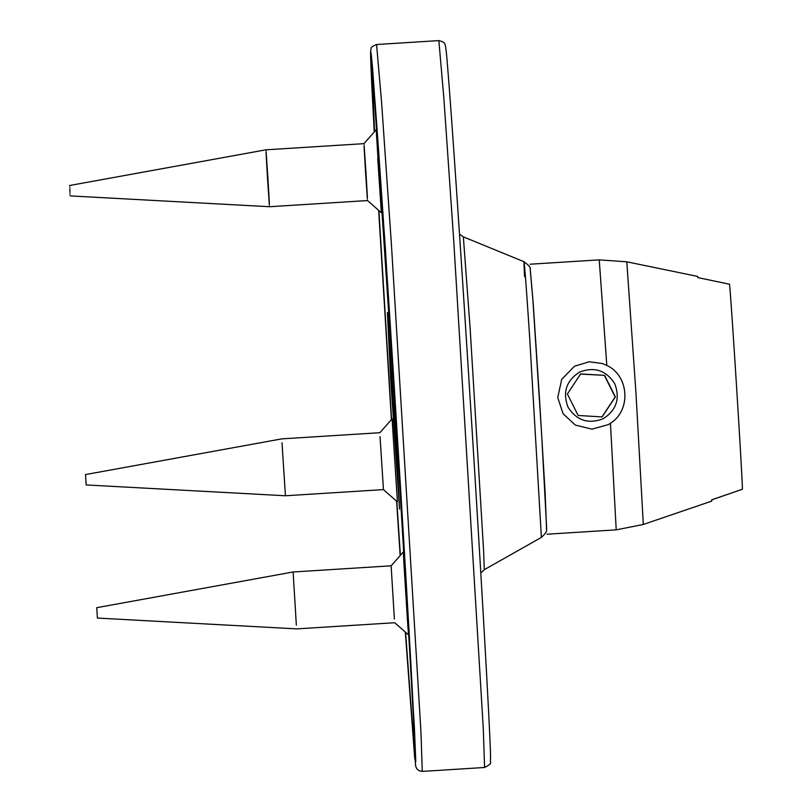 <?xml version="1.0" encoding="UTF-8"?>
<svg xmlns="http://www.w3.org/2000/svg" width="812" height="812" viewBox="0 0 812 812"><rect width="100%" height="100%" fill="white"/><g stroke="black" fill="none" stroke-linecap="round" stroke-linejoin="round"><path stroke-width="1.22" d="M606.808 365.43C629.117 375.54 631.32 410.405 610.441 423.255L608.33 424.595L591.968 429.152L575.363 425.102L563.061 413.724L557.732 397.535L561.711 379.397L574.429 366.263L589.248 361.766L602.321 363.522L606.808 365.43L599.236 259.87L626.793 261.809L697.64 276.425L697.833 277.592L729.521 284.23C731.054 295.903 742.422 476.685 742.422 489.24L711.809 499.796L711.769 501.095L643.317 524.471L635.938 392.622L626.793 261.809M742.188 489.311L711.586 499.928M546.557 529.972L545.217 494.285L539.483 398.682L533.22 303.576L530.114 268.478M603.062 418.809C588.213 424.361 576.53 420.464 567.994 407.106C562.442 392.257 566.34 380.564 579.697 372.038C594.546 366.476 606.239 370.384 614.765 383.741C620.327 398.59 616.42 410.273 603.062 418.809M604.625 375.377L615.364 396.875L602.118 416.921L578.134 415.47L567.395 393.972L580.641 373.926L604.625 375.377L580.438 374.048M601.905 417.043L615.151 396.997L604.422 375.499M397.372 500.953L397.362 501.867L383.457 489.606L285.438 495.767L86.163 484.947L85.534 475.274L85.514 474.563L281.855 438.866L379.884 432.705L392.145 418.799L397.372 500.953L392.135 419.702M404.467 565.629L408.142 624.296C408.923 639.105 408.73 638.09 407.533 621.261L403.868 562.594C403.077 547.785 403.28 548.79 404.467 565.629L403.391 551.906L391.13 565.812L394.378 618.957M394.703 622.713L408.619 634.974L407.533 621.261M377.742 158.472L381.224 210.795L376.21 129.747L363.949 143.653L265.93 149.814L69.578 185.512M379.904 184.091L381.437 212.815L367.531 200.554L269.503 206.725L70.238 195.905M378.91 210.592L391.577 419.428M396.824 501.39L400.367 555.337M405.584 632.304L412.202 721.98L413.927 738.047L413.602 721.411L401.788 510.017L374.18 94.73L372.464 78.662L374.535 131.645M390.572 377.286L399.524 509.073L395.82 439.414L387.385 312.539L390.572 377.286M365.938 171.992C368.11 208.755 367.988 208.826 365.552 172.215C363.37 135.452 363.492 135.381 365.938 171.992M69.873 190.729C69.477 184.019 69.497 184.009 69.944 190.688C70.339 197.397 70.319 197.407 69.873 190.729C69.477 184.019 69.497 184.009 69.944 190.688C70.339 197.397 70.319 197.407 69.873 190.729M267.524 178.376C265.341 141.613 265.473 141.542 267.909 178.153C270.091 214.916 269.96 214.997 267.524 178.376M96.821 608.361L97.349 617.374L96.76 607.68L293.112 571.983L296.35 625.128M394.713 622.723L296.684 628.884L97.41 618.064L97.349 617.374M380.026 436.572L383.457 489.606M85.534 475.274L86.133 484.246M281.997 442.733L285.438 495.767M453.675 239.844L483.272 728.273L484.581 767.482C489.646 764.904 491.575 763.148 490.397 762.235L490.56 757.139C490.377 733.409 479.648 547.126 467.844 362.375C457.866 205.436 448.468 70.431 446.062 49.867L445.25 44.954C444.925 42.894 442.804 41.442 438.866 40.6L443.849 97.978L453.675 239.844M376.565 44.518C372.424 46.274 370.607 47.593 371.125 48.487L370.607 51.359L372.018 89.594L374.23 131.991L372.018 89.675C369.927 47.39 370.13 40.468 372.627 68.898L385.274 246.97L414.364 727.024L415.785 761.676L414.719 758.469L405.31 632.071L415.673 766.234L416.8 768.812L419.205 770.811L422.281 771.4L420.961 732.191L391.374 243.762L381.549 101.896L376.565 44.518L438.866 40.6M400.174 555.56L396.611 501.207L400.174 555.56M391.404 419.631L378.656 210.369L391.404 419.631M405.432 632.172L414.069 747.314L414.983 748.948L413.623 715.91L385.558 252.593L373.347 80.733C370.932 53.298 370.739 59.986 372.759 100.789L374.362 131.838M378.768 210.47L391.485 419.54M396.713 501.288L400.255 555.459M524.552 276.618C522.674 240.311 525.486 273.685 529.657 337.305L541.391 537.402C548.851 530.5 545.776 530.155 546.689 528.713L541.523 432.39L532.763 298.045L530.195 268.772C530.947 267.747 528.896 265.402 524.055 261.748L463.347 236.86L459.501 234.13M480.805 572.896L484.277 569.699L483.668 551.744L470.118 328.089L463.347 236.86M610.441 423.255L616.217 529.85L643.317 524.471M422.281 771.4L484.581 767.482M414.973 751.78L413.602 715.392C410.73 656.512 402.914 523.71 394.52 391.11C386.654 266.488 378.686 148.657 374.616 96.608L371.774 64.879M484.277 569.699L541.391 537.402M530.074 264.215L599.246 259.87M547.055 534.205L616.217 529.85M413.927 738.047L414.627 737.996M372.464 78.662L373.165 78.612M391.13 565.812L293.112 571.983"/></g></svg>
